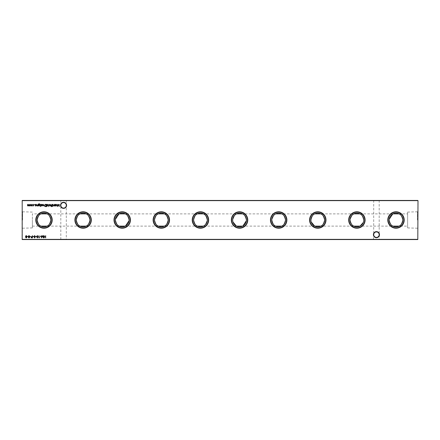 <?xml version="1.0" encoding="UTF-8"?>
<svg xmlns="http://www.w3.org/2000/svg" width="440" height="440" viewBox="0 0 440 440"><rect width="100%" height="100%" fill="white"/><g stroke="black" fill="none" stroke-linecap="round" stroke-linejoin="round"><path stroke-width="0.33" stroke-dasharray="2.2 1.65" d="M379.484 234.669A3.042 3.042 0 0 0 376.442 231.627A3.042 3.042 0 0 0 373.406 234.669A3.042 3.042 0 0 0 376.442 237.71A3.042 3.042 0 0 0 379.484 234.669M373.406 200.442L379.484 200.442L373.406 200.442L373.698 200.739L379.192 200.739L373.698 200.739L373.698 234.669A2.75 2.75 0 0 1 376.442 231.919A2.75 2.75 0 0 1 379.192 234.669C379.016 233.007 378.103 232.095 376.442 231.919C374.786 232.095 373.874 233.007 373.698 234.669C373.874 233.007 374.786 232.095 376.442 231.919C378.103 232.095 379.016 233.007 379.192 234.669C379.016 236.324 378.103 237.237 376.442 237.413C374.786 237.237 373.874 236.324 373.698 234.669C373.874 236.324 374.786 237.237 376.442 237.413C378.103 237.237 379.016 236.324 379.192 234.669A2.75 2.75 0 0 1 376.442 237.413A2.75 2.75 0 0 1 373.698 234.669L373.406 239.558L379.484 239.558L373.406 239.558M66.594 205.332A3.042 3.042 0 0 0 63.558 202.29A3.042 3.042 0 0 0 60.517 205.332A3.042 3.042 0 0 0 63.558 208.373A3.042 3.042 0 0 0 66.594 205.332M60.517 200.442L66.594 200.442L60.517 200.442L60.808 200.739L66.303 200.739L60.808 200.739L60.808 205.332A2.75 2.75 0 0 1 63.558 202.587A2.75 2.75 0 0 1 66.303 205.332C66.127 203.676 65.213 202.763 63.558 202.587C61.897 202.763 60.984 203.676 60.808 205.332C60.984 203.676 61.897 202.763 63.558 202.587C65.213 202.763 66.127 203.676 66.303 205.332C66.127 206.993 65.213 207.906 63.558 208.082C61.897 207.906 60.984 206.993 60.808 205.332C60.984 206.993 61.897 207.906 63.558 208.082C65.213 207.906 66.127 206.993 66.303 205.332A2.75 2.75 0 0 1 63.558 208.082A2.75 2.75 0 0 1 60.808 205.332L60.808 239.261L60.517 239.558L66.594 239.558L60.517 239.558M379.484 200.442L379.192 200.739L379.192 239.261L373.698 239.261L379.192 239.261L379.484 239.558M66.594 200.442L66.303 200.739L66.303 239.261L60.808 239.261L66.303 239.261L66.594 239.558M407.638 213.889L407.638 220L407.638 212.08L407.638 220L407.638 213.889L399.146 213.889A6.875 6.875 0 0 0 392.854 213.889L392.788 213.923M389.158 219.351L389.125 220M392.854 213.889L360.036 213.889A6.875 6.875 0 0 0 353.743 213.889L320.925 213.889A6.875 6.875 0 0 0 314.633 213.889L281.815 213.889A6.875 6.875 0 0 0 275.517 213.889L242.704 213.889A6.875 6.875 0 0 0 236.407 213.889L203.594 213.889A6.875 6.875 0 0 0 197.296 213.889L164.483 213.889A6.875 6.875 0 0 0 158.186 213.889L125.367 213.889A6.875 6.875 0 0 0 119.075 213.889L119.009 213.923M350.048 219.351L350.014 220M271.821 219.351L271.794 220M232.711 219.351L232.683 220M115.379 219.351L115.346 220M86.328 213.923L86.257 213.889A6.875 6.875 0 0 0 79.965 213.889L47.146 213.889A6.875 6.875 0 0 0 40.854 213.889L32.362 213.889L32.362 220L32.362 213.889M418 220L418 211.299L418 220M417.439 220L417.439 211.789L417.439 220M22 220L22 211.299L22 220M22.561 220L22.561 211.789L22.561 220M22.198 239.558L417.802 239.558L418 200.64L22.198 200.442L417.802 200.64L417.802 239.36L22.198 239.36L22.198 200.64L22 239.36M363.297 222.481L363.644 221.287M363.732 220.649L363.764 220M311.025 221.287L311.173 221.903M158.12 226.078L158.186 226.111A6.875 6.875 0 0 0 164.483 226.111L197.296 226.111A6.875 6.875 0 0 0 203.594 226.111L236.407 226.111A6.875 6.875 0 0 0 242.704 226.111L275.517 226.111A6.875 6.875 0 0 0 281.815 226.111L282.018 226.001M246.4 220.649L246.428 220M232.804 221.287L232.953 221.903M207.29 220.649L207.317 220M119.009 226.078L119.075 226.111A6.875 6.875 0 0 0 125.367 226.111L125.433 226.078M129.063 220.649L129.096 220M79.899 226.078L79.965 226.111A6.875 6.875 0 0 0 86.257 226.111L86.323 226.078M32.362 220L32.362 227.92L32.362 220M407.638 220L407.638 227.92L407.638 220M32.362 226.111L40.854 226.111A6.875 6.875 0 0 0 47.146 226.111L79.965 226.111M281.815 226.111L314.633 226.111A6.875 6.875 0 0 0 320.925 226.111L353.743 226.111A6.875 6.875 0 0 0 360.036 226.111L392.854 226.111A6.875 6.875 0 0 0 399.146 226.111L407.638 226.111M25.586 237.364L25.905 236.891L25.471 236.297L26.235 235.587L26.994 236.28L26.554 236.891L26.879 237.369L26.224 237.941L25.586 237.364M26.235 235.818L25.674 236.291L26.224 236.764L26.796 236.275L26.235 235.818M26.23 236.995L25.79 237.369L26.235 237.716L26.681 237.364L26.23 236.995M55.105 205.992L54.907 204.358L55.105 204.639L55.776 204.325L56.628 205.178L55.77 206.019L55.105 205.689L55.105 205.992M55.765 204.529L55.105 205.172L55.765 205.821L56.425 205.178L55.765 204.529M54.445 204.358L54.445 205.992L54.241 205.7L53.62 206.019L53.009 205.194L53.009 204.358L53.658 205.821L54.214 205.387L54.445 204.358M52.663 206.509L52.288 206.509L52.663 206.509M52.58 204.358L52.377 205.992L52.58 204.358M51.442 206.685L51.2 206.431L51.568 205.992L51.227 205.794L51.574 205.794L51.772 204.358L52.003 205.992L51.442 206.685M50.743 205.75L50.122 206.019L49.275 205.172L50.122 204.325L50.969 205.172L50.743 205.75M50.122 204.529L49.473 205.167L50.122 205.821L50.765 205.167L50.122 204.529M48.901 204.358L48.697 206.652L48.901 204.358M46.772 206.652L46.574 204.358L46.772 204.639L47.443 204.325L48.296 205.178L47.438 206.019L46.772 205.678L46.772 206.652M47.438 204.529L46.772 205.172L47.432 205.821L48.098 205.178L47.438 204.529M35.59 206.019L35.167 205.788L35.8 205.601L35.14 204.798L35.618 204.325L36.086 204.551L35.343 204.793L36.003 205.59L35.59 206.019M37.84 204.358L37.84 205.992L37.637 205.7L37.015 206.019L36.404 205.194L36.404 204.358L37.054 205.821L37.609 205.387L37.84 204.358M38.5 205.706L38.357 204.193L39.133 203.726L39.969 204.243L39.149 203.924L38.5 204.672L39.154 204.358L39.996 205.178L39.149 206.019L38.5 205.706M39.144 204.556L38.5 205.183L39.133 205.821L39.792 205.172L39.144 204.556M40.629 204.358L40.425 205.992L40.629 204.358M40.711 206.509L40.337 206.509L40.711 206.509M41.448 206.019L41.03 205.788L41.663 205.601L41.003 204.798L41.481 204.325L41.949 204.551L41.2 204.793L41.861 205.59L41.448 206.019M43.076 204.529L42.295 204.781L43.049 204.325L43.873 205.172L43.043 206.019L42.207 205.134L43.67 205.134L43.076 204.529M43.654 205.332L42.411 205.332L43.032 205.821L43.654 205.332M45.364 204.358L46.057 204.358L46.057 206.597L44.891 206.514L44.22 205.447L45.364 204.358M45.7 206.365L45.854 204.584L44.957 204.644L44.418 205.447L45.007 206.305L45.7 206.365M28.028 236.39L27.17 236.621L28.028 236.39M28.347 237.364L28.666 236.891L28.232 236.297L28.996 235.587L29.755 236.28L29.31 236.891L29.64 237.369L28.98 237.941L28.347 237.364M28.991 235.818L28.43 236.291L28.98 236.764L29.552 236.275L28.991 235.818M28.985 236.995L28.545 237.369L28.991 237.716L29.436 237.364L28.985 236.995M30.789 236.39L29.925 236.621L30.789 236.39M32.423 235.642L32.423 237.886L31.477 237.853L31.048 237.287L31.493 236.715L32.225 236.676L32.423 235.642M31.246 237.281L32.225 237.655L32.225 236.907L31.246 237.281M33.66 236.39L32.797 236.621L33.66 236.39M34.634 235.587L35.382 236.764L34.634 237.941L33.864 236.764L34.634 235.587M34.062 236.764L34.628 237.716L35.184 236.764L34.628 235.818L34.062 236.764M36.416 236.39L35.558 236.621L36.416 236.39M37.395 235.587L38.142 236.764L37.395 237.941L36.619 236.764L37.395 235.587M36.823 236.764L37.384 237.716L37.939 236.764L37.384 235.818L36.823 236.764M39.523 237.655L38.973 237.886L38.973 235.642L39.177 237.655L39.523 237.655M40.898 236.39L40.04 236.621L40.898 236.39M43.456 235.642L43.362 237.886L42.405 236.049L41.454 237.886L41.157 235.642L41.575 237.259L42.383 235.642L43.241 237.259L43.456 235.642M45.667 235.642L45.667 237.886L45.469 236.968L44.319 236.968L44.115 237.886L44.115 235.642L44.319 236.737L45.469 236.737L45.667 235.642M29.854 204.358L29.854 205.992L28.567 205.629L27.968 206.019L27.412 205.244L27.616 204.358L28 205.821L28.732 204.358L29.123 205.821L29.854 204.358M31.73 205.75L31.103 206.019L30.256 205.172L31.103 204.325L31.95 205.172L31.73 205.75M31.103 204.529L30.459 205.167L31.103 205.821L31.752 205.167L31.103 204.529M33.044 206.019L32.296 205.639L33.061 205.821L33.759 205.178L33.061 204.529L32.296 204.705L33.061 204.325L33.963 205.161L33.044 206.019M34.711 204.512L34.337 204.512L34.711 204.512M59.268 204.358L59.175 206.597L58.223 204.76L57.272 206.597L56.975 204.358L57.387 205.97L58.196 204.358L59.054 205.97L59.268 204.358M407.638 212.08L417.439 211.789L418 211.299M32.362 212.08L22.561 211.789L22 211.299M119.075 213.889L86.257 213.889M158.186 226.111L125.367 226.111M119.075 226.111L86.257 226.111M32.362 227.92L22.561 228.212L22 228.701M407.638 227.92L417.439 228.212L418 228.701"/><path stroke-width="0.66" d="M373.406 234.669A3.042 3.042 0 0 1 376.442 231.627A3.042 3.042 0 0 1 379.484 234.669A3.042 3.042 0 0 1 376.442 237.71A3.042 3.042 0 0 1 373.406 234.669M379.192 234.669A2.75 2.75 0 0 0 376.442 231.919A2.75 2.75 0 0 0 373.698 234.669A2.75 2.75 0 0 0 376.442 237.413A2.75 2.75 0 0 0 379.192 234.669M60.517 205.332A3.042 3.042 0 0 1 63.558 202.29A3.042 3.042 0 0 1 66.594 205.332A3.042 3.042 0 0 1 63.558 208.373A3.042 3.042 0 0 1 60.517 205.332M66.303 205.332A2.75 2.75 0 0 0 63.558 202.587A2.75 2.75 0 0 0 60.808 205.332A2.75 2.75 0 0 0 63.558 208.082A2.75 2.75 0 0 0 66.303 205.332M404.212 220A8.212 8.212 0 0 0 396 211.789A8.212 8.212 0 0 0 387.789 220A8.212 8.212 0 0 0 396 228.212A8.212 8.212 0 0 0 404.212 220M403.898 220A7.898 7.898 0 0 0 396 212.102A7.898 7.898 0 0 0 388.102 220A7.898 7.898 0 0 0 396 227.898A7.898 7.898 0 0 0 403.898 220M392.788 213.923L389.158 219.351M389.125 220A6.875 6.875 0 0 0 396 226.875A6.875 6.875 0 0 0 402.875 220A6.875 6.875 0 0 0 396 213.125A6.875 6.875 0 0 0 389.125 220C390.038 223.817 391.281 225.852 392.854 226.111L399.146 226.111C400.719 225.852 401.962 223.817 402.875 220C401.962 216.183 400.719 214.148 399.146 213.889L392.854 213.889M365.101 220A8.212 8.212 0 0 0 356.889 211.789A8.212 8.212 0 0 0 348.678 220A8.212 8.212 0 0 0 356.889 228.212A8.212 8.212 0 0 0 365.101 220M364.788 220A7.898 7.898 0 0 0 356.889 212.102A7.898 7.898 0 0 0 348.986 220A7.898 7.898 0 0 0 356.889 227.898A7.898 7.898 0 0 0 364.788 220M363.764 220A6.875 6.875 0 0 0 356.889 213.125A6.875 6.875 0 0 0 350.014 220A6.875 6.875 0 0 0 356.889 226.875A6.875 6.875 0 0 0 363.764 220C362.852 216.183 361.609 214.148 360.036 213.889L353.743 213.889L351.769 215.413L350.048 219.351M325.991 220A8.212 8.212 0 0 0 317.779 211.789A8.212 8.212 0 0 0 309.568 220A8.212 8.212 0 0 0 317.779 228.212A8.212 8.212 0 0 0 325.991 220M325.677 220A7.898 7.898 0 0 0 317.779 212.102A7.898 7.898 0 0 0 309.875 220A7.898 7.898 0 0 0 317.779 227.898A7.898 7.898 0 0 0 325.677 220M311.173 221.903L314.633 226.111L320.925 226.111C322.493 225.852 323.736 223.817 324.654 220C323.736 216.183 322.498 214.148 320.925 213.889L314.633 213.889C313.06 214.148 311.817 216.183 310.904 220L311.025 221.287M324.654 220A6.875 6.875 0 0 0 317.779 213.125A6.875 6.875 0 0 0 310.904 220A6.875 6.875 0 0 0 317.779 226.875A6.875 6.875 0 0 0 324.654 220M286.88 220A8.212 8.212 0 0 0 278.669 211.789A8.212 8.212 0 0 0 270.457 220A8.212 8.212 0 0 0 278.669 228.212A8.212 8.212 0 0 0 286.88 220M286.567 220A7.898 7.898 0 0 0 278.669 212.102A7.898 7.898 0 0 0 270.765 220A7.898 7.898 0 0 0 278.669 227.898A7.898 7.898 0 0 0 286.567 220M271.794 220A6.875 6.875 0 0 0 278.669 226.875A6.875 6.875 0 0 0 285.538 220A6.875 6.875 0 0 0 278.669 213.125A6.875 6.875 0 0 0 271.794 220C272.707 223.817 273.95 225.852 275.517 226.111L281.815 226.111C283.382 225.852 284.625 223.817 285.538 220C284.625 216.183 283.382 214.148 281.815 213.889L275.517 213.889L273.548 215.413L271.821 219.351M247.764 220A8.212 8.212 0 0 0 239.558 211.789A8.212 8.212 0 0 0 231.347 220A8.212 8.212 0 0 0 239.558 228.212A8.212 8.212 0 0 0 247.764 220M247.456 220A7.898 7.898 0 0 0 239.558 212.102A7.898 7.898 0 0 0 231.655 220A7.898 7.898 0 0 0 239.558 227.898A7.898 7.898 0 0 0 247.456 220M246.428 220A6.875 6.875 0 0 0 239.558 213.125A6.875 6.875 0 0 0 232.683 220A6.875 6.875 0 0 0 239.558 226.875A6.875 6.875 0 0 0 246.428 220C245.514 216.183 244.272 214.148 242.704 213.889L236.407 213.889L234.438 215.413L232.711 219.351M208.654 220A8.212 8.212 0 0 0 200.442 211.789A8.212 8.212 0 0 0 192.236 220A8.212 8.212 0 0 0 200.442 228.212A8.212 8.212 0 0 0 208.654 220M208.346 220A7.898 7.898 0 0 0 200.442 212.102A7.898 7.898 0 0 0 192.544 220A7.898 7.898 0 0 0 200.442 227.898A7.898 7.898 0 0 0 208.346 220M207.317 220A6.875 6.875 0 0 0 200.442 213.125A6.875 6.875 0 0 0 193.573 220A6.875 6.875 0 0 0 200.442 226.875A6.875 6.875 0 0 0 207.317 220C206.404 216.183 205.161 214.148 203.594 213.889L197.296 213.889C195.729 214.148 194.486 216.183 193.573 220C194.486 223.817 195.729 225.852 197.296 226.111L203.594 226.111L205.563 224.587L207.29 220.649M169.543 220A8.212 8.212 0 0 0 161.332 211.789A8.212 8.212 0 0 0 153.12 220A8.212 8.212 0 0 0 161.332 228.212A8.212 8.212 0 0 0 169.543 220M169.235 220A7.898 7.898 0 0 0 161.332 212.102A7.898 7.898 0 0 0 153.434 220A7.898 7.898 0 0 0 161.332 227.898A7.898 7.898 0 0 0 169.235 220M158.186 213.889C156.618 214.148 155.375 216.183 154.462 220C155.375 223.817 156.618 225.852 158.186 226.111L164.483 226.111C166.051 225.852 167.294 223.817 168.207 220A6.875 6.875 0 0 0 161.332 213.125A6.875 6.875 0 0 0 154.462 220A6.875 6.875 0 0 0 161.332 226.875A6.875 6.875 0 0 0 168.207 220C167.294 216.183 166.051 214.148 164.483 213.889L158.186 213.889M130.433 220A8.212 8.212 0 0 0 122.221 211.789A8.212 8.212 0 0 0 114.01 220A8.212 8.212 0 0 0 122.221 228.212A8.212 8.212 0 0 0 130.433 220M130.125 220A7.898 7.898 0 0 0 122.221 212.102A7.898 7.898 0 0 0 114.323 220A7.898 7.898 0 0 0 122.221 227.898A7.898 7.898 0 0 0 130.125 220M119.009 213.923L115.379 219.351M115.346 220A6.875 6.875 0 0 0 122.221 226.875A6.875 6.875 0 0 0 129.096 220A6.875 6.875 0 0 0 122.221 213.125A6.875 6.875 0 0 0 115.346 220C116.264 223.817 117.502 225.852 119.075 226.111L125.367 226.111M129.096 220C128.183 216.183 126.94 214.148 125.367 213.889L119.075 213.889M91.322 220A8.212 8.212 0 0 0 83.111 211.789A8.212 8.212 0 0 0 74.899 220A8.212 8.212 0 0 0 83.111 228.212A8.212 8.212 0 0 0 91.322 220M91.014 220A7.898 7.898 0 0 0 83.111 212.102A7.898 7.898 0 0 0 75.213 220A7.898 7.898 0 0 0 83.111 227.898A7.898 7.898 0 0 0 91.014 220M79.965 213.889C78.392 214.148 77.154 216.183 76.236 220C77.149 223.817 78.392 225.852 79.965 226.111L86.257 226.111C87.83 225.852 89.073 223.817 89.986 220A6.875 6.875 0 0 0 83.111 213.125A6.875 6.875 0 0 0 76.236 220A6.875 6.875 0 0 0 83.111 226.875A6.875 6.875 0 0 0 89.986 220C89.073 216.183 87.83 214.148 86.257 213.889L79.965 213.889M52.212 220A8.212 8.212 0 0 0 44 211.789A8.212 8.212 0 0 0 35.788 220A8.212 8.212 0 0 0 44 228.212A8.212 8.212 0 0 0 52.212 220M51.898 220A7.898 7.898 0 0 0 44 212.102A7.898 7.898 0 0 0 36.102 220A7.898 7.898 0 0 0 44 227.898A7.898 7.898 0 0 0 51.898 220M40.854 213.889C39.281 214.148 38.038 216.183 37.125 220C38.038 223.817 39.281 225.852 40.854 226.111L47.146 226.111C48.719 225.852 49.962 223.817 50.875 220A6.875 6.875 0 0 0 44 213.125A6.875 6.875 0 0 0 37.125 220A6.875 6.875 0 0 0 44 226.875A6.875 6.875 0 0 0 50.875 220C49.962 216.183 48.719 214.148 47.146 213.889L40.854 213.889M34.711 204.512L34.337 204.512L34.711 204.512M31.73 205.75L31.103 206.019L30.256 205.172L31.103 204.325L31.95 205.172L31.73 205.75M45.667 235.642L45.667 237.886L45.469 236.968L44.319 236.968L44.115 237.886L44.115 235.642L44.319 236.737L45.469 236.737L45.667 235.642M40.898 236.39L40.04 236.621L40.898 236.39M37.395 235.587L38.142 236.764L37.395 237.941L36.619 236.764L37.395 235.587M34.634 235.587L35.382 236.764L34.634 237.941L33.864 236.764L34.634 235.587M32.423 235.642L32.423 237.886L31.477 237.853L31.048 237.287L31.493 236.715L32.225 236.676L32.423 235.642M28.347 237.364L28.666 236.891L28.232 236.297L28.996 235.587L29.755 236.28L29.31 236.891L29.64 237.369L28.98 237.941L28.347 237.364M45.364 204.358L46.057 204.358L46.057 206.597L44.891 206.514L44.22 205.447L45.364 204.358M41.448 206.019L41.03 205.788L41.663 205.601L41.003 204.798L41.481 204.325L41.949 204.551L41.2 204.793L41.861 205.59L41.448 206.019M40.629 204.358L40.425 205.992L40.629 204.358M37.84 204.358L37.84 205.992L37.637 205.7L37.015 206.019L36.404 205.194L36.404 204.358L37.054 205.821L37.609 205.387L37.84 204.358M46.772 206.652L46.574 204.358L46.772 204.639L47.443 204.325L48.296 205.178L47.438 206.019L46.772 205.678L46.772 206.652M50.743 205.75L50.122 206.019L49.275 205.172L50.122 204.325L50.969 205.172L50.743 205.75M52.58 204.358L52.377 205.992L52.58 204.358M54.445 204.358L54.445 205.992L54.241 205.7L53.62 206.019L53.009 205.194L53.009 204.358L53.658 205.821L54.214 205.387L54.445 204.358M25.586 237.364L25.905 236.891L25.471 236.297L26.235 235.587L26.994 236.28L26.554 236.891L26.879 237.369L26.224 237.941L25.586 237.364M418 200.64L22.198 200.64L22.198 239.36L417.802 239.36L418 200.64L417.802 239.558L22.198 239.558L22.198 200.442L417.802 200.442M55.105 205.992L54.907 204.358L55.105 204.639L55.776 204.325L56.628 205.178L55.77 206.019L55.105 205.689L55.105 205.992M52.663 206.509L52.288 206.509L52.663 206.509M51.442 206.685L51.2 206.431L51.568 205.992L51.227 205.794L51.574 205.794L51.772 204.358L52.003 205.992L51.442 206.685M48.901 204.358L48.697 206.652L48.901 204.358M35.59 206.019L35.167 205.788L35.8 205.601L35.14 204.798L35.618 204.325L36.086 204.551L35.343 204.793L36.003 205.59L35.59 206.019M38.5 205.706L38.357 204.193L39.133 203.726L39.969 204.243L39.149 203.924L38.5 204.672L39.154 204.358L39.996 205.178L39.149 206.019L38.5 205.706M40.711 206.509L40.337 206.509L40.711 206.509M43.076 204.529L42.295 204.781L43.049 204.325L43.873 205.172L43.043 206.019L42.207 205.134L43.67 205.134L43.076 204.529M28.028 236.39L27.17 236.621L28.028 236.39M30.789 236.39L29.925 236.621L30.789 236.39M33.66 236.39L32.797 236.621L33.66 236.39M36.416 236.39L35.558 236.621L36.416 236.39M39.523 237.655L38.973 237.886L38.973 235.642L39.177 237.655L39.523 237.655M43.456 235.642L43.362 237.886L42.405 236.049L41.454 237.886L41.157 235.642L41.575 237.259L42.383 235.642L43.241 237.259L43.456 235.642M29.854 204.358L29.854 205.992L28.567 205.629L27.968 206.019L27.412 205.244L27.616 204.358L28 205.821L28.732 204.358L29.123 205.821L29.854 204.358M33.044 206.019L32.296 205.639L33.061 205.821L33.759 205.178L33.061 204.529L32.296 204.705L33.061 204.325L33.963 205.161L33.044 206.019M59.268 204.358L59.175 206.597L58.223 204.76L57.272 206.597L56.975 204.358L57.387 205.97L58.196 204.358L59.054 205.97L59.268 204.358M350.014 220C350.928 223.817 352.171 225.852 353.743 226.111L360.036 226.111L363.297 222.481M363.644 221.287L363.732 220.649M242.902 226.001L246.4 220.649M232.953 221.903L236.407 226.111L242.704 226.111M232.683 220L232.804 221.287M125.433 226.078L129.063 220.649M25.79 237.369L26.235 237.716L26.681 237.364L26.23 236.995L25.79 237.369M25.674 236.291L26.224 236.764L26.796 236.275L26.235 235.818L25.674 236.291M55.105 205.172L55.765 205.821L56.425 205.178L55.765 204.529L55.105 205.172M49.473 205.167L50.122 205.821L50.765 205.167L50.122 204.529L49.473 205.167M46.772 205.172L47.432 205.821L48.098 205.178L47.438 204.529L46.772 205.172M38.5 205.183L39.133 205.821L39.792 205.172L39.144 204.556L38.5 205.183M43.654 205.332L42.411 205.332L43.032 205.821L43.654 205.332M45.854 206.365L45.854 204.584L44.957 204.644L44.418 205.447L45.007 206.305L45.854 206.365M28.545 237.369L28.991 237.716L29.436 237.364L28.985 236.995L28.545 237.369M28.43 236.291L28.98 236.764L29.552 236.275L28.991 235.818L28.43 236.291M31.812 237.655L32.225 237.655L32.225 236.907L31.246 237.281L31.812 237.655M34.628 237.716L35.184 236.764L34.628 235.818L34.062 236.764L34.628 237.716M37.384 237.716L37.939 236.764L37.384 235.818L36.823 236.764L37.384 237.716M30.459 205.167L31.103 205.821L31.752 205.167L31.103 204.529L30.459 205.167"/></g></svg>
